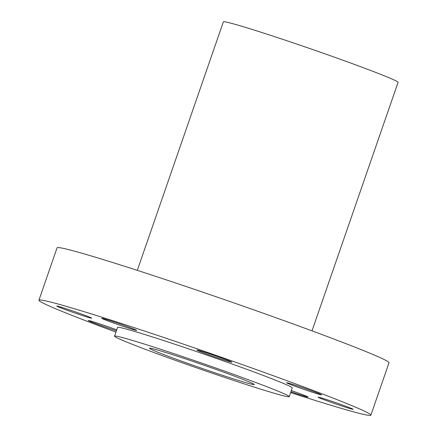 <?xml version="1.0" encoding="UTF-8"?>
<svg xmlns="http://www.w3.org/2000/svg" width="437" height="437" viewBox="0 0 437 437"><rect width="100%" height="100%" fill="white"/><g stroke="black" fill="none" stroke-linecap="round" stroke-linejoin="round"><path stroke-width="0.66" d="M204.937 353.38A18.491 0.612 19.1 0 1 196.934 350.059A18.491 0.612 19.1 0 1 206.127 352.675A18.491 0.612 19.1 0 1 223.87 358.837A18.491 0.612 -160.9 0 1 231.872 362.158A18.491 0.612 -160.9 0 1 222.679 359.542A18.491 0.612 -160.9 0 1 204.937 353.38M290.638 392.606A175.647 5.823 -160.9 0 0 370.876 415.15A175.647 5.823 -160.9 0 0 355.953 407.366A175.647 5.823 -160.9 0 0 170.632 339.795A175.647 5.823 -160.9 0 0 38.926 300.203A175.647 5.823 -160.9 0 0 53.849 307.987A175.647 5.823 -160.9 0 0 115.925 332.104M289.234 396.654L292.26 387.925A92.447 3.064 -160.9 0 0 284.405 383.828A92.447 3.064 -160.9 0 0 186.867 348.262A92.447 3.064 -160.9 0 0 117.548 327.428L114.521 336.157A92.447 3.064 -160.9 0 0 122.376 340.254A92.447 3.064 -160.9 0 0 219.915 375.82A92.447 3.064 -160.9 0 0 289.234 396.654A92.447 3.064 -160.9 0 0 281.379 392.557A92.447 3.064 -160.9 0 0 183.84 356.996A92.447 3.064 -160.9 0 0 114.521 336.157M115.515 322.446A18.491 0.612 -160.9 0 0 101.734 318.305A18.491 0.612 -160.9 0 0 122.895 326.264A18.491 0.612 -160.9 0 0 136.677 330.405A18.491 0.612 -160.9 0 0 115.515 322.446M59.519 306.692A18.491 0.612 -160.9 0 0 56.734 306.069A18.491 0.612 -160.9 0 0 69.177 311.002A18.491 0.612 -160.9 0 0 88.891 317.552A18.491 0.612 -160.9 0 0 91.677 318.169A18.491 0.612 -160.9 0 0 79.234 313.242A18.491 0.612 -160.9 0 0 59.519 306.692M116.706 329.848A18.491 0.612 -160.9 0 0 98.303 323.402A18.491 0.612 -160.9 0 0 88.296 320.523A18.491 0.612 -160.9 0 0 88.689 320.802A18.491 0.612 -160.9 0 0 116.389 330.76M290.933 391.76A18.491 0.612 -160.9 0 0 294.292 392.907A18.491 0.612 -160.9 0 0 308.074 397.047A18.491 0.612 -160.9 0 0 291.332 390.602M350.283 408.661A18.491 0.612 -160.9 0 0 353.069 409.283A18.491 0.612 -160.9 0 0 340.631 404.351A18.491 0.612 -160.9 0 0 320.916 397.801A18.491 0.612 -160.9 0 0 318.131 397.178A18.491 0.612 -160.9 0 0 330.569 402.111A18.491 0.612 -160.9 0 0 350.283 408.661M321.113 394.551A18.491 0.612 -160.9 0 0 302.284 387.526A18.491 0.612 -160.9 0 0 286.568 382.73A18.491 0.612 -160.9 0 0 286.962 383.009A18.491 0.612 -160.9 0 0 305.791 390.033A18.491 0.612 -160.9 0 0 321.506 394.829A18.491 0.612 -160.9 0 0 321.113 394.551M370.876 415.15L389.017 362.765A175.647 5.823 -160.9 0 0 374.094 354.981A175.647 5.823 -160.9 0 0 188.768 287.409A175.647 5.823 -160.9 0 0 57.067 247.817L38.926 300.203M312.018 330.864L398.074 82.347A92.447 3.064 -160.9 0 0 390.219 78.25A92.447 3.064 -160.9 0 0 292.681 42.689A92.447 3.064 -160.9 0 0 223.362 21.85L137.305 270.361M249.582 382.096A55.466 1.841 -160.9 0 0 191.056 360.76A55.466 1.841 -160.9 0 0 149.465 348.256A55.466 1.841 -160.9 0 0 154.179 350.714A55.466 1.841 -160.9 0 0 212.704 372.056A55.466 1.841 -160.9 0 0 254.29 384.555A55.466 1.841 -160.9 0 0 249.582 382.096"/></g></svg>
